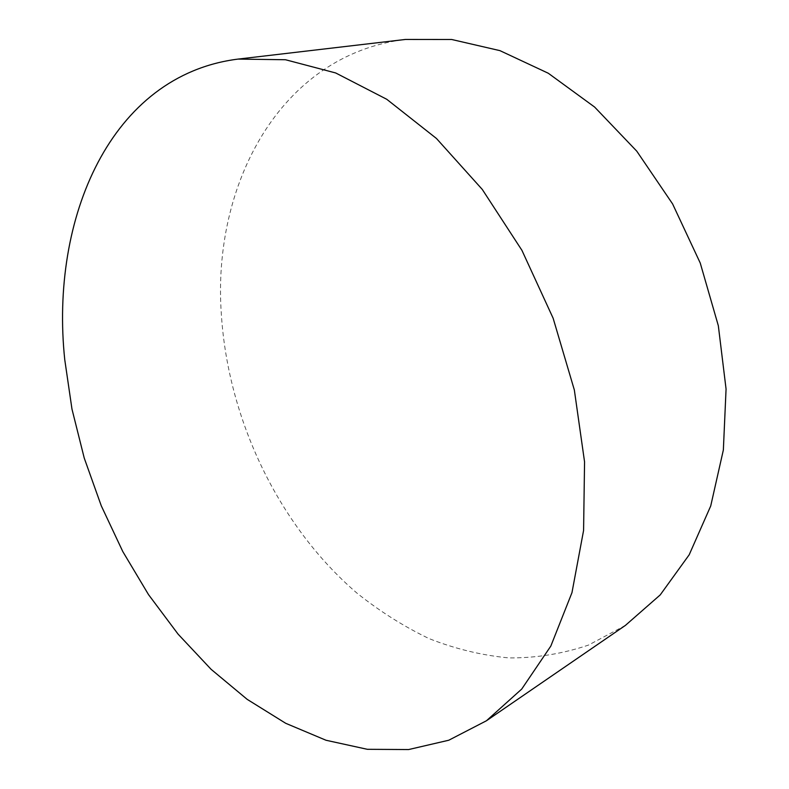 <?xml version="1.0" encoding="UTF-8"?>
<svg xmlns="http://www.w3.org/2000/svg" width="789" height="789" viewBox="0 0 789 789"><rect width="100%" height="100%" fill="white"/><g stroke="black" fill="none" stroke-linecap="round" stroke-linejoin="round"><path stroke-width="0.59" stroke-dasharray="3.94 2.96" d="M625.401 625.401L588.446 645.106C562.439 653.854 535.869 658.125 508.737 657.908C481.655 655.304 455.105 648.874 429.098 638.607C403.652 626.397 379.519 611.169 356.717 592.914C278.714 525.78 228.12 419.866 221.364 314.515C211.965 185.267 279.868 54.776 405.438 39.45"/><path stroke-width="1.18" d="M238.041 59.096L405.438 39.45L451.712 39.499L499.95 50.644L548.276 73.239L594.62 107.057L636.772 151.172L672.603 203.927L700.247 263.043L718.335 325.749L726.067 389.046L723.355 449.996L710.721 505.966L689.191 554.785L660.215 594.916L625.401 625.401L486.428 720.771L448.773 740.23L408.633 749.55L367.329 749.303L326.025 740.26L285.707 723.296L247.174 699.35L211.117 669.328L178.077 634.129L148.51 594.6L122.798 551.57L101.268 505.798L84.236 458.054L71.977 409.106L64.757 359.715C49.845 218.533 110.46 75.162 238.041 59.096L285.48 59.737L335.69 72.963L386.758 99.286L436.445 138.47L482.296 189.459L521.914 250.31L553.148 318.263L574.343 389.983L584.56 461.871L583.584 530.445L571.966 592.647L550.83 646.063L521.726 689.063L486.428 720.771"/></g></svg>
